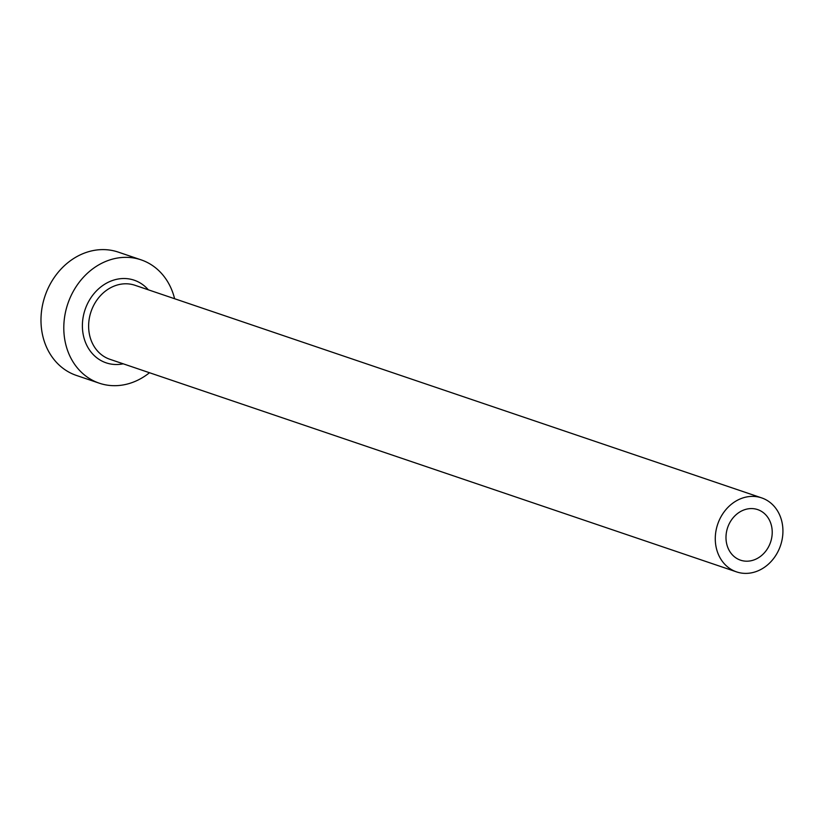 <?xml version="1.0" encoding="UTF-8"?>
<svg xmlns="http://www.w3.org/2000/svg" width="824" height="824" viewBox="0 0 824 824"><rect width="100%" height="100%" fill="white"/><g stroke="black" fill="none" stroke-linecap="round" stroke-linejoin="round"><path stroke-width="1.24" d="M744.453 509.768A26.698 22.67 108.7 0 0 726.078 535.178A26.698 22.67 108.7 0 0 740.529 560.176A26.698 22.67 108.7 0 0 753.764 560.001A26.698 22.67 108.7 0 0 772.129 534.601A26.698 22.67 108.7 0 0 757.678 509.603A26.698 22.67 108.7 0 0 744.453 509.768M755.917 571.64A39.068 33.166 108.7 0 0 782.8 534.467A39.068 33.166 108.7 0 0 761.654 497.892A39.068 33.166 108.7 0 0 742.29 498.129A39.068 33.166 108.7 0 0 715.407 535.312A39.068 33.166 108.7 0 0 736.553 571.887A39.068 33.166 108.7 0 0 755.917 571.64M174.606 298.731A65.117 55.28 108.7 0 0 141.089 259.848A65.117 55.28 108.7 0 0 108.82 260.26A65.117 55.28 108.7 0 0 64.014 322.225A65.117 55.28 108.7 0 0 99.251 383.181A65.117 55.28 108.7 0 0 131.521 382.779A65.117 55.28 108.7 0 0 149.494 372.726M141.089 259.848L118.275 252.113A65.117 55.28 108.7 0 0 86.005 252.515A65.117 55.28 108.7 0 0 41.2 314.49A65.117 55.28 108.7 0 0 76.436 375.445L99.251 383.181M123.229 363.817A43.631 37.039 -71.3 0 1 82.771 331.804A43.631 37.039 -71.3 0 1 112.558 280.469A43.631 37.039 -71.3 0 1 148.33 289.811M761.654 497.892L135.002 285.289A39.068 33.166 108.7 0 0 115.638 285.537A39.068 33.166 108.7 0 0 88.755 322.72A39.068 33.166 108.7 0 0 109.901 359.295L736.553 571.887"/></g></svg>
